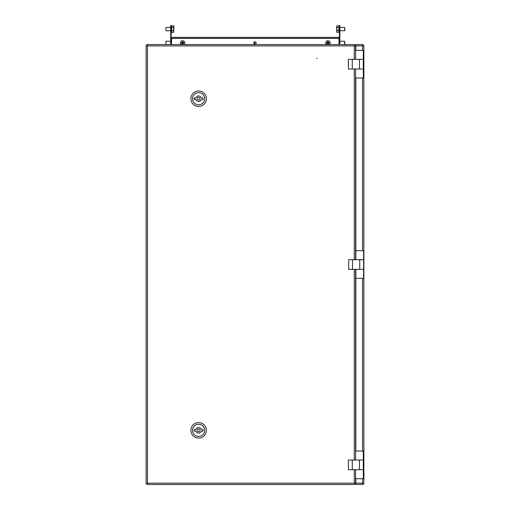 <?xml version="1.0" encoding="UTF-8"?>
<svg xmlns="http://www.w3.org/2000/svg" width="510" height="510" viewBox="0 0 510 510"><rect width="100%" height="100%" fill="white"/><g stroke="black" fill="none" stroke-linecap="round" stroke-linejoin="round"><path stroke-width="0.76" d="M317.175 58.382L316.621 58.382L317.175 58.382M354.259 59.351L354.259 45.894L354.775 44.568L354.259 45.894L147.447 45.894L146.121 45.377L147.447 45.894L147.447 483.174L146.937 484.5L147.447 483.174L146.121 483.684L147.447 483.174L354.259 483.174L354.775 484.5L354.259 483.174L354.259 469.716M146.121 45.377L146.121 483.684M147.447 45.894L146.937 44.568L147.447 45.894M354.775 44.568L146.937 44.568M173.483 44.568L170.161 44.568M159.662 44.568L162.977 44.568M351.441 44.568L348.126 44.568M337.072 44.568L340.387 44.568M146.937 484.5L354.775 484.5M173.483 484.5L170.161 484.5M159.662 484.5L162.977 484.5M354.259 45.894L355.585 45.377L354.259 45.894M355.585 483.684L354.259 483.174L355.585 483.684L355.585 469.716L363.324 469.716L348.4 469.716L348.4 460.045L359.454 460.045L359.454 469.716M355.585 451.063L355.585 460.045L363.324 460.045L363.324 451.063L355.585 451.063L355.585 269.369M355.585 259.698L355.585 69.022L363.324 69.022L348.4 69.022L348.4 59.351L359.454 59.351L359.454 69.022M355.585 50.369L355.585 59.351L363.324 59.351L363.324 50.369L355.585 50.369L355.585 45.377M253.84 42.91A1.16 1.16 0 0 0 255 44.07A1.16 1.16 0 0 0 256.16 42.91A1.16 1.16 0 0 0 255 41.75A1.16 1.16 0 0 0 253.84 42.91M171.545 38.32L171.545 44.568M339.01 44.568L339.01 38.32M171.035 37.383L339.513 37.383L339.513 38.32L171.035 38.32L171.035 37.383M363.879 483.505L363.879 45.562M355.865 257.435A3.315 3.315 0 0 1 355.585 256.881M355.585 254.503A3.315 3.315 0 0 1 355.865 253.942M355.865 271.632A3.315 3.315 0 0 0 355.585 272.187M355.585 274.565A3.315 3.315 0 0 0 355.865 275.126M363.879 45.377L362.553 45.894L363.879 45.377L363.879 483.684L362.553 483.174L363.063 484.5L362.553 483.174L362.553 478.699M362.553 50.369L362.553 45.894L363.063 44.568L362.553 45.894L355.865 45.894L355.865 50.369M355.865 78.004L355.865 259.698L363.604 259.698L363.604 250.716L355.865 250.716L355.865 259.698M355.865 269.369L355.865 278.352L363.604 278.352L363.604 269.369L355.865 269.369L355.865 451.063M355.865 478.699L355.865 483.174L362.553 483.174L363.879 483.684M355.865 45.894L355.865 44.568L363.063 44.568M363.063 484.5L355.865 484.5L355.865 483.174M255.274 41.782A1.16 1.16 0 0 0 255.274 44.038M171.156 44.568L171.156 38.32M171.156 37.383L171.156 27.157L170.716 27.157L170.716 25.5L171.156 25.5L171.156 27.157M170.716 41.253L165.928 41.253L165.928 44.568L170.716 44.568L170.716 27.157M170.716 36.554L171.156 36.554M171.156 25.5L170.716 25.5M339.839 27.157L339.392 27.157L339.392 25.5L339.839 25.5L339.839 44.568M339.392 27.157L339.392 37.383M339.392 38.32L339.392 44.223M339.839 36.554L339.392 36.554M355.585 78.004L363.324 78.004L363.324 59.351L363.324 69.022M363.324 59.351L359.454 59.351M359.454 460.045L363.324 460.045L363.324 478.699L355.585 478.699M359.735 259.698L363.604 259.698L363.604 269.369L348.681 269.369L348.681 259.698L359.735 259.698L359.735 269.369M355.865 449.96A1.383 1.383 0 0 0 355.648 449.826L355.585 449.59M355.865 242.703A1.383 1.383 0 0 0 355.648 242.569L355.585 242.333M355.865 284.153A1.383 1.383 0 0 0 355.648 284.019L355.585 283.783M198.626 104.811A6.082 6.082 0 0 0 204.708 98.73A6.082 6.082 0 0 0 198.626 92.648A6.082 6.082 0 0 0 192.544 98.73A6.082 6.082 0 0 0 198.626 104.811M198.626 90.99A7.739 7.739 0 0 1 206.365 98.73A7.739 7.739 0 0 1 198.626 106.469A7.739 7.739 0 0 1 190.887 98.73A7.739 7.739 0 0 1 198.626 90.99M198.626 100.113A1.383 1.383 0 0 0 200.009 98.73A1.383 1.383 0 0 0 198.626 97.346A1.383 1.383 0 0 0 197.242 98.73A1.383 1.383 0 0 0 198.626 100.113M201.265 97.901A2.76 2.76 0 0 0 195.993 97.901L194.208 97.901L194.208 99.558L195.993 99.558A2.76 2.76 0 0 0 201.265 99.558L203.05 99.558L203.05 97.901L201.265 97.901M198.626 436.42A6.082 6.082 0 0 0 204.708 430.338A6.082 6.082 0 0 0 198.626 424.256A6.082 6.082 0 0 0 192.544 430.338A6.082 6.082 0 0 0 198.626 436.42M198.626 422.599A7.739 7.739 0 0 1 206.365 430.338A7.739 7.739 0 0 1 198.626 438.077A7.739 7.739 0 0 1 190.887 430.338A7.739 7.739 0 0 1 198.626 422.599M198.626 431.721A1.383 1.383 0 0 0 200.009 430.338A1.383 1.383 0 0 0 198.626 428.955A1.383 1.383 0 0 0 197.242 430.338A1.383 1.383 0 0 0 198.626 431.721M201.265 429.509A2.76 2.76 0 0 0 195.993 429.509L194.208 429.509L194.208 431.167L195.993 431.167A2.76 2.76 0 0 0 201.265 431.167L203.05 431.167L203.05 429.509L201.265 429.509M344.919 44.153L344.62 44.568L344.62 41.253L339.839 41.253M344.919 44.268L344.62 41.253M338.844 27.776L338.844 32.264L336.88 32.264L336.632 31.62M339.839 30.753L344.62 30.753L344.62 27.432L339.839 27.432M344.919 30.332L344.62 27.432M336.88 25.921L336.632 26.565L336.88 25.921L338.844 25.921M338.844 30.383L336.88 30.383L336.88 32.264M338.844 27.215L336.88 27.215L336.88 30.383M336.778 26.067L336.88 27.215M336.632 26.565L336.778 32.117M171.156 32.296L171.711 32.296L171.711 25.902L173.674 25.914L173.923 26.577L173.674 25.914M170.716 27.432L165.928 27.432L165.928 30.753L170.716 30.753M165.928 27.432L165.928 30.753M171.711 27.234L173.674 27.234L173.763 26.061M171.711 30.409L173.674 30.409L173.674 27.234M171.711 32.27L173.674 32.27L173.674 30.409M173.923 31.607L173.674 32.27M173.763 32.124L173.923 26.577M165.928 41.253L165.928 44.568M326.489 44.568A2.212 2.212 0 0 1 326.84 40.998A2.212 2.212 0 0 1 329.415 44.568M327.375 41.916A4.08 2.499 149.8 0 0 327.095 42.088L327.503 42.789L326.795 43.197A4.08 2.499 59.8 0 0 327.133 43.771L327.834 43.363L328.242 44.064A4.08 2.499 -30.2 0 0 328.536 43.905A4.08 2.499 -30.2 0 0 328.816 43.732L328.408 43.031L329.109 42.623A4.08 2.499 -120.2 0 0 328.778 42.049L328.077 42.457L327.662 41.756A4.08 2.499 149.8 0 0 327.375 41.916M328.032 42.387L327.458 42.719M328.446 43.101L327.873 43.433M327.764 43.407L327.426 42.834M328.478 42.987L328.147 42.413M181.139 44.568A2.212 2.212 0 0 1 181.49 40.998A2.212 2.212 0 0 1 184.059 44.568M182.019 41.916A4.08 2.499 149.8 0 0 181.738 42.088L182.147 42.789L181.445 43.197A4.08 2.499 59.8 0 0 181.777 43.771L182.478 43.363L182.886 44.064A4.08 2.499 -30.2 0 0 183.179 43.905A4.08 2.499 -30.2 0 0 183.46 43.732L183.052 43.031L183.753 42.623A4.08 2.499 -120.2 0 0 183.422 42.049L182.72 42.457L182.312 41.756A4.08 2.499 149.8 0 0 182.019 41.916M182.676 42.387L182.102 42.719M183.096 43.101L182.523 43.433M182.408 43.407L182.076 42.834M183.122 42.987L182.79 42.413M354.259 460.045L354.259 269.369M354.259 259.698L354.259 69.022M171.545 38.377L339.01 38.377M362.553 451.063L362.553 278.352M362.553 250.716L362.553 78.004M352.27 59.351L352.27 69.022M352.27 460.045L352.27 469.716M352.55 259.698L352.55 269.369M339.392 39.703L338.844 39.703M338.844 32.296L339.392 32.296M339.392 25.889L338.844 25.889M171.711 25.889L171.156 25.889M171.711 39.703L171.156 39.703"/></g></svg>

